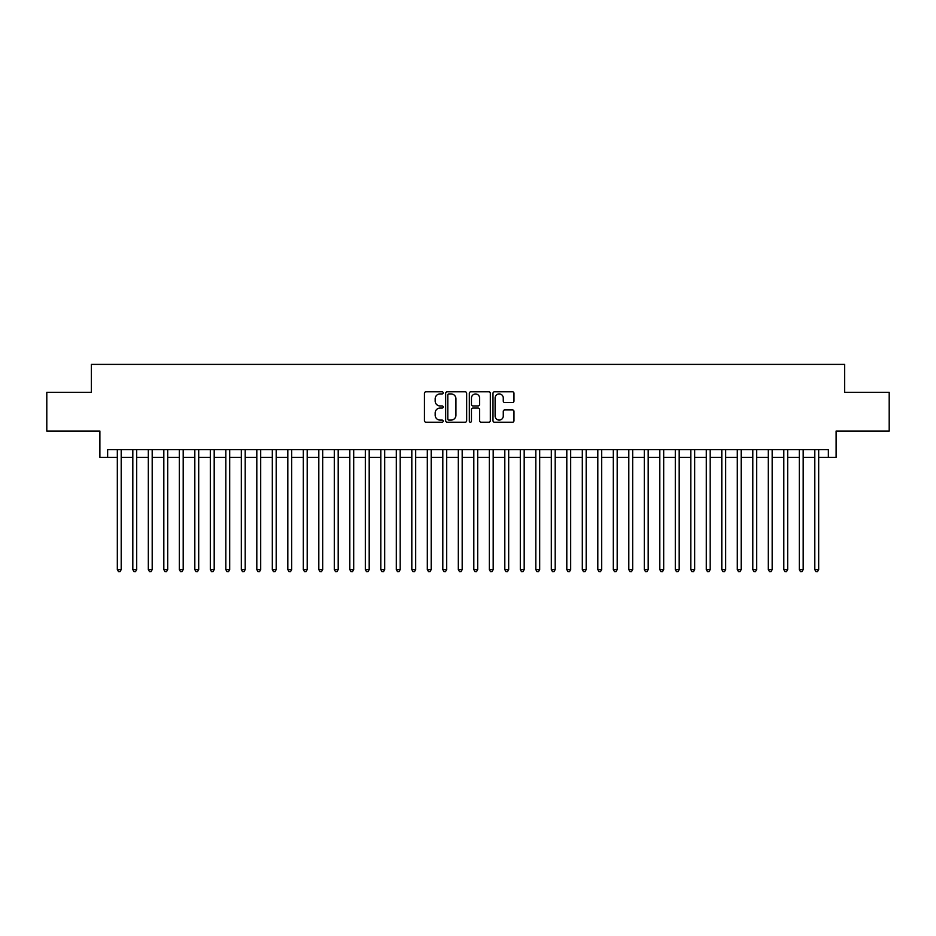 <?xml version="1.0" encoding="UTF-8"?>
<svg xmlns="http://www.w3.org/2000/svg" width="936" height="936" viewBox="0 0 936 936"><rect width="100%" height="100%" fill="white"/><g stroke="black" fill="none" stroke-linecap="round" stroke-linejoin="round"><path stroke-width="1.4" d="M443.196 392.863A1.065 1.065 0 0 0 442.131 391.798L425.974 391.798A1.521 1.521 0 0 0 424.453 393.319L424.453 420.697A1.521 1.521 0 0 0 425.974 422.218L442.131 422.218A1.065 1.065 0 0 0 443.196 421.153A1.065 1.065 0 0 0 442.131 420.089L440.049 420.089A4.867 4.867 0 0 1 435.181 415.221L435.181 412.94A4.867 4.867 0 0 1 440.049 408.073L442.131 408.073A1.065 1.065 0 0 0 443.196 407.008A1.065 1.065 0 0 0 442.131 405.943L440.049 405.943A4.867 4.867 0 0 1 435.181 401.076L435.181 398.795A4.867 4.867 0 0 1 440.049 393.927L442.131 393.927A1.065 1.065 0 0 0 443.196 392.863M512.46 402.527A1.521 1.521 0 0 0 513.981 400.994L513.981 393.319A1.521 1.521 0 0 0 512.46 391.798L494.512 391.798A1.521 1.521 0 0 0 492.991 393.319L492.991 420.697A1.521 1.521 0 0 0 494.512 422.218L512.46 422.218A1.521 1.521 0 0 0 513.981 420.697L513.981 411.419A1.521 1.521 0 0 0 512.46 409.898L504.785 409.898A1.521 1.521 0 0 0 503.264 411.419L503.264 416.029A4.072 4.072 0 0 1 499.192 420.089A4.072 4.072 0 0 1 495.121 416.029L495.121 397.999A4.072 4.072 0 0 1 499.192 393.927A4.072 4.072 0 0 1 503.264 397.999L503.264 400.994A1.521 1.521 0 0 0 504.785 402.527L512.46 402.527M107.64 457.388L107.64 449.631L828.36 449.631L828.36 457.388L836.117 457.388L836.117 431.028L889.2 431.028L889.2 392.289L844.635 392.289L844.635 364.385L91.365 364.385L91.365 392.289L46.8 392.289L46.8 431.028L99.883 431.028L99.883 457.388L117.328 457.388M466.666 393.319A1.521 1.521 0 0 0 465.145 391.798L447.197 391.798A1.521 1.521 0 0 0 445.676 393.319L445.676 420.697A1.521 1.521 0 0 0 447.197 422.218L465.145 422.218A1.521 1.521 0 0 0 466.666 420.697L466.666 393.319M470.855 391.798L488.803 391.798A1.521 1.521 0 0 1 490.324 393.319L490.324 420.697A1.521 1.521 0 0 1 488.803 422.218L481.127 422.218A1.521 1.521 0 0 1 479.606 420.697L479.606 409.594A1.521 1.521 0 0 0 478.074 408.073L472.984 408.073A1.521 1.521 0 0 0 471.463 409.594L471.463 421.153A1.065 1.065 0 0 1 470.399 422.218A1.065 1.065 0 0 1 469.334 421.153L469.334 393.319A1.521 1.521 0 0 1 470.855 391.798M121.2 457.388L132.818 457.388M136.703 457.388L148.321 457.388M152.194 457.388L163.823 457.388M167.696 457.388L179.326 457.388M183.199 457.388L194.817 457.388M198.701 457.388L210.319 457.388M214.192 457.388L225.822 457.388M229.694 457.388L241.324 457.388M245.197 457.388L256.815 457.388M260.699 457.388L272.317 457.388M276.19 457.388L287.82 457.388M291.693 457.388L303.322 457.388M307.195 457.388L318.813 457.388M322.686 457.388L334.316 457.388M338.188 457.388L349.818 457.388M353.691 457.388L365.321 457.388M369.193 457.388L380.812 457.388M384.684 457.388L396.314 457.388M400.187 457.388L411.817 457.388M415.689 457.388L427.319 457.388M431.192 457.388L442.81 457.388M446.683 457.388L458.312 457.388M462.185 457.388L473.815 457.388M477.688 457.388L489.317 457.388M493.19 457.388L504.808 457.388M508.681 457.388L520.311 457.388M524.183 457.388L535.813 457.388M539.686 457.388L551.316 457.388M555.188 457.388L566.806 457.388M570.679 457.388L582.309 457.388M586.182 457.388L597.811 457.388M601.684 457.388L613.314 457.388M617.187 457.388L628.805 457.388M632.678 457.388L644.307 457.388M648.18 457.388L659.81 457.388M663.683 457.388L675.301 457.388M679.185 457.388L690.803 457.388M694.676 457.388L706.306 457.388M710.178 457.388L721.808 457.388M725.681 457.388L737.299 457.388M741.183 457.388L752.801 457.388M756.674 457.388L768.304 457.388M772.177 457.388L783.806 457.388M787.679 457.388L799.297 457.388M803.182 457.388L814.8 457.388M818.672 457.388L828.36 457.388M448.87 393.927A1.065 1.065 0 0 0 447.806 394.992L447.806 419.024A1.065 1.065 0 0 0 448.87 420.089L451.07 420.089A4.867 4.867 0 0 0 455.937 415.221L455.937 398.795A4.867 4.867 0 0 0 451.07 393.927L448.87 393.927M479.606 398.069A4.072 4.072 0 0 0 475.535 393.998A4.072 4.072 0 0 0 471.463 398.069L471.463 404.422A1.521 1.521 0 0 0 472.984 405.943L478.074 405.943A1.521 1.521 0 0 0 479.606 404.422L479.606 398.069M121.2 449.631L121.2 569.603L117.328 569.603L117.328 449.631M121.2 569.603L120.03 571.615L118.486 571.615L117.328 569.603M136.703 449.631L136.703 569.603L132.818 569.603L132.818 449.631M136.703 569.603L135.533 571.615L133.988 571.615L132.818 569.603M152.194 449.631L152.194 569.603L148.321 569.603L148.321 449.631M152.194 569.603L151.035 571.615L149.479 571.615L148.321 569.603M167.696 449.631L167.696 569.603L163.823 569.603L163.823 449.631M167.696 569.603L166.538 571.615L164.982 571.615L163.823 569.603M183.199 449.631L183.199 569.603L179.326 569.603L179.326 449.631M183.199 569.603L182.029 571.615L180.484 571.615L179.326 569.603M198.701 449.631L198.701 569.603L194.817 569.603L194.817 449.631M198.701 569.603L197.531 571.615L195.987 571.615L194.817 569.603M214.192 449.631L214.192 569.603L210.319 569.603L210.319 449.631M214.192 569.603L213.034 571.615L211.477 571.615L210.319 569.603M229.694 449.631L229.694 569.603L225.822 569.603L225.822 449.631M229.694 569.603L228.536 571.615L226.98 571.615L225.822 569.603M245.197 449.631L245.197 569.603L241.324 569.603L241.324 449.631M245.197 569.603L244.027 571.615L242.482 571.615L241.324 569.603M260.699 449.631L260.699 569.603L256.815 569.603L256.815 449.631M260.699 569.603L259.529 571.615L257.985 571.615L256.815 569.603M276.19 449.631L276.19 569.603L272.317 569.603L272.317 449.631M276.19 569.603L275.032 571.615L273.476 571.615L272.317 569.603M291.693 449.631L291.693 569.603L287.82 569.603L287.82 449.631M291.693 569.603L290.534 571.615L288.978 571.615L287.82 569.603M307.195 449.631L307.195 569.603L303.322 569.603L303.322 449.631M307.195 569.603L306.025 571.615L304.481 571.615L303.322 569.603M322.686 449.631L322.686 569.603L318.813 569.603L318.813 449.631M322.686 569.603L321.528 571.615L319.983 571.615L318.813 569.603M338.188 449.631L338.188 569.603L334.316 569.603L334.316 449.631M338.188 569.603L337.03 571.615L335.474 571.615L334.316 569.603M353.691 449.631L353.691 569.603L349.818 569.603L349.818 449.631M353.691 569.603L352.533 571.615L350.977 571.615L349.818 569.603M369.193 449.631L369.193 569.603L365.321 569.603L365.321 449.631M369.193 569.603L368.024 571.615L366.479 571.615L365.321 569.603M384.684 449.631L384.684 569.603L380.812 569.603L380.812 449.631M384.684 569.603L383.526 571.615L381.982 571.615L380.812 569.603M400.187 449.631L400.187 569.603L396.314 569.603L396.314 449.631M400.187 569.603L399.029 571.615L397.472 571.615L396.314 569.603M415.689 449.631L415.689 569.603L411.817 569.603L411.817 449.631M415.689 569.603L414.531 571.615L412.975 571.615L411.817 569.603M431.192 449.631L431.192 569.603L427.319 569.603L427.319 449.631M431.192 569.603L430.022 571.615L428.477 571.615L427.319 569.603M446.683 449.631L446.683 569.603L442.81 569.603L442.81 449.631M446.683 569.603L445.524 571.615L443.98 571.615L442.81 569.603M462.185 449.631L462.185 569.603L458.312 569.603L458.312 449.631M462.185 569.603L461.027 571.615L459.471 571.615L458.312 569.603M477.688 449.631L477.688 569.603L473.815 569.603L473.815 449.631M477.688 569.603L476.529 571.615L474.973 571.615L473.815 569.603M493.19 449.631L493.19 569.603L489.317 569.603L489.317 449.631M493.19 569.603L492.02 571.615L490.476 571.615L489.317 569.603M508.681 449.631L508.681 569.603L504.808 569.603L504.808 449.631M508.681 569.603L507.523 571.615L505.978 571.615L504.808 569.603M524.183 449.631L524.183 569.603L520.311 569.603L520.311 449.631M524.183 569.603L523.025 571.615L521.469 571.615L520.311 569.603M539.686 449.631L539.686 569.603L535.813 569.603L535.813 449.631M539.686 569.603L538.528 571.615L536.971 571.615L535.813 569.603M555.188 449.631L555.188 569.603L551.316 569.603L551.316 449.631M555.188 569.603L554.018 571.615L552.474 571.615L551.316 569.603M570.679 449.631L570.679 569.603L566.806 569.603L566.806 449.631M570.679 569.603L569.521 571.615L567.976 571.615L566.806 569.603M586.182 449.631L586.182 569.603L582.309 569.603L582.309 449.631M586.182 569.603L585.023 571.615L583.467 571.615L582.309 569.603M601.684 449.631L601.684 569.603L597.811 569.603L597.811 449.631M601.684 569.603L600.526 571.615L598.97 571.615L597.811 569.603M617.187 449.631L617.187 569.603L613.314 569.603L613.314 449.631M617.187 569.603L616.017 571.615L614.472 571.615L613.314 569.603M632.678 449.631L632.678 569.603L628.805 569.603L628.805 449.631M632.678 569.603L631.519 571.615L629.975 571.615L628.805 569.603M648.18 449.631L648.18 569.603L644.307 569.603L644.307 449.631M648.18 569.603L647.022 571.615L645.466 571.615L644.307 569.603M663.683 449.631L663.683 569.603L659.81 569.603L659.81 449.631M663.683 569.603L662.524 571.615L660.968 571.615L659.81 569.603M679.185 449.631L679.185 569.603L675.301 569.603L675.301 449.631M679.185 569.603L678.015 571.615L676.471 571.615L675.301 569.603M694.676 449.631L694.676 569.603L690.803 569.603L690.803 449.631M694.676 569.603L693.517 571.615L691.973 571.615L690.803 569.603M710.178 449.631L710.178 569.603L706.306 569.603L706.306 449.631M710.178 569.603L709.02 571.615L707.464 571.615L706.306 569.603M725.681 449.631L725.681 569.603L721.808 569.603L721.808 449.631M725.681 569.603L724.522 571.615L722.966 571.615L721.808 569.603M741.183 449.631L741.183 569.603L737.299 569.603L737.299 449.631M741.183 569.603L740.013 571.615L738.469 571.615L737.299 569.603M756.674 449.631L756.674 569.603L752.801 569.603L752.801 449.631M756.674 569.603L755.516 571.615L753.971 571.615L752.801 569.603M772.177 449.631L772.177 569.603L768.304 569.603L768.304 449.631M772.177 569.603L771.018 571.615L769.462 571.615L768.304 569.603M787.679 449.631L787.679 569.603L783.806 569.603L783.806 449.631M787.679 569.603L786.521 571.615L784.965 571.615L783.806 569.603M803.182 449.631L803.182 569.603L799.297 569.603L799.297 449.631M803.182 569.603L802.012 571.615L800.467 571.615L799.297 569.603M818.672 449.631L818.672 569.603L814.8 569.603L814.8 449.631M818.672 569.603L817.514 571.615L815.97 571.615L814.8 569.603"/></g></svg>
